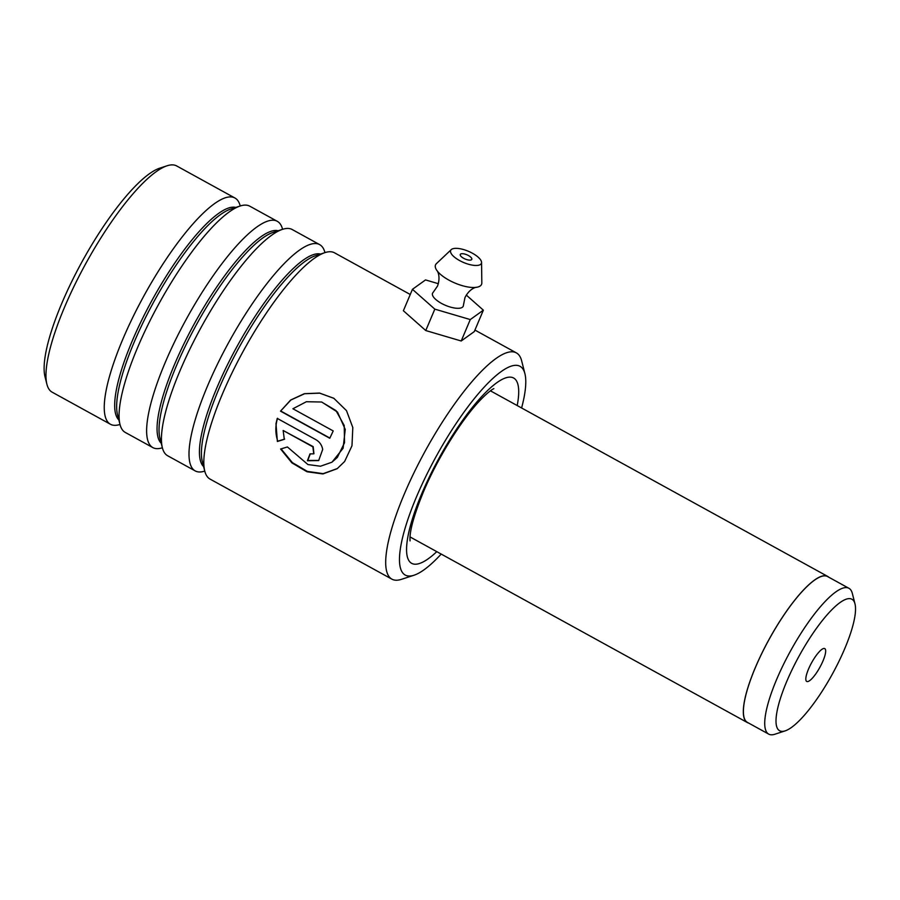 <?xml version="1.0" encoding="UTF-8"?>
<svg xmlns="http://www.w3.org/2000/svg" width="900" height="900" viewBox="0 0 900 900"><rect width="100%" height="100%" fill="white"/><g stroke="black" fill="none" stroke-linecap="round" stroke-linejoin="round"><path stroke-width="1.35" d="M799.369 655.56A75.049 18.922 118.8 0 0 785.126 730.879A75.049 18.922 118.8 0 0 832.129 674.482A75.049 18.922 118.8 0 0 855 603.911A75.049 18.922 118.8 0 0 799.369 655.56M855 603.911L852.345 593.46A83.216 20.97 118.8 0 0 848.947 588.308A83.216 20.97 118.8 0 0 790.661 650.711A83.216 20.97 118.8 0 0 768.712 734.119A83.216 20.97 118.8 0 0 774.877 734.231L785.126 730.879M819.844 667.384A18.742 4.725 118.8 0 0 823.399 648.574A18.742 4.725 118.8 0 0 811.654 662.659A18.742 4.725 118.8 0 0 805.95 680.276A18.742 4.725 118.8 0 0 819.844 667.384M848.947 588.308L827.617 576.574A83.216 20.97 118.8 0 0 769.331 638.977A83.216 20.97 118.8 0 0 747.383 722.374L768.712 734.119M828.776 577.215A83.385 21.015 118.8 0 0 827.696 576.428A83.385 21.015 118.8 0 0 769.298 638.955A83.385 21.015 118.8 0 0 747.304 722.52A83.385 21.015 118.8 0 0 748.541 723.015M521.606 407.981A119.126 30.026 118.8 0 0 524.914 373.691A119.126 30.026 118.8 0 0 480.904 390.769A119.126 30.026 118.8 0 0 416.543 496.755A119.126 30.026 118.8 0 0 414.022 575.224A119.126 30.026 118.8 0 0 441.202 554.074M414.022 575.224L401.468 579.33A129.127 32.546 -61.2 0 1 391.882 579.15A129.127 32.546 -61.2 0 1 404.201 494.28A129.127 32.546 -61.2 0 1 516.398 352.901A129.127 32.546 -61.2 0 1 521.674 360.889L524.914 373.691M46.89 384.21L45 376.74A123.289 31.073 -61.2 0 1 61.796 303.334A123.289 31.073 -61.2 0 1 159.784 168.165L167.107 165.769A129.127 32.546 118.8 0 0 64.485 307.339A129.127 32.546 118.8 0 0 46.89 384.21A129.127 32.546 118.8 0 0 52.178 392.197L110.441 424.26A129.127 32.546 118.8 0 0 119.992 424.451M240.221 205.987A129.127 32.546 118.8 0 0 234.945 198.011L176.681 165.949A129.127 32.546 118.8 0 0 167.107 165.769M391.882 579.15L210.026 479.07A129.127 32.546 -61.2 0 1 204.75 471.071L202.286 461.385A121.556 30.645 118.8 0 1 218.846 389.014A121.556 30.645 118.8 0 1 315.45 255.746L324.956 252.63A129.127 32.546 118.8 0 0 319.702 244.654A129.127 32.546 118.8 0 0 207.506 386.032A129.127 32.546 118.8 0 0 195.188 470.902A129.127 32.546 118.8 0 0 204.75 471.094A129.127 32.546 -61.2 0 1 222.334 394.2A129.127 32.546 -61.2 0 1 324.956 252.63A129.127 32.546 -61.2 0 1 334.53 252.821L410.254 294.491M195.188 470.902L167.648 455.749A129.127 32.546 -61.2 0 1 162.371 447.75L159.907 438.064A121.556 30.645 118.8 0 1 176.468 365.692A121.556 30.645 118.8 0 1 273.071 232.425L282.577 229.32A129.127 32.546 118.8 0 0 277.324 221.333A129.127 32.546 118.8 0 0 165.127 362.723A129.127 32.546 118.8 0 0 152.82 447.581A129.127 32.546 118.8 0 0 162.371 447.772A129.127 32.546 -61.2 0 1 179.955 370.879A129.127 32.546 -61.2 0 1 282.577 229.32A129.127 32.546 -61.2 0 1 292.151 229.5L319.702 244.654M234.945 198.011A129.127 32.546 118.8 0 0 122.749 339.401A129.127 32.546 118.8 0 0 110.441 424.26M152.82 447.581L125.269 432.428A129.127 32.546 -61.2 0 1 119.992 424.429A129.127 32.546 -61.2 0 1 137.588 347.558A129.127 32.546 -61.2 0 1 240.199 205.999A129.127 32.546 -61.2 0 1 249.773 206.179L277.324 221.333M277.256 418.41L275.985 423.72L277.38 441.473L284.31 439.324L283.151 430.493L312.874 446.85L313.74 453.836L310.027 453.881A129.127 32.546 118.8 0 0 307.395 460.755L318.656 460.575L322.695 449.426C321.885 445.118 319.624 441.877 315.934 439.695L277.256 418.41M292.905 408.757L306.382 401.726L321.637 402.019L335.993 410.591L344.228 425.52L344.52 442.766L337.298 457.47L331.875 462.229L320.479 466.223L307.957 464.569L287.415 446.963L280.609 449.021L291.926 462.904L306.979 471.757L322.875 473.951L337.174 468.697L344.621 461.498L351.979 445.759L352.811 427.545L346.489 410.625L333.787 398.261L319.556 393.075L304.38 393.683L290.632 400.027L280.519 411.154L329.782 438.266A129.127 32.546 118.8 0 1 333.225 430.942L292.905 408.757M313.92 453.713L313.2 446.647L283.151 430.493M310.23 453.983A128.284 32.332 118.8 0 0 307.766 460.463L307.395 460.755M307.766 460.463L318.836 460.429M277.571 418.264C275.22 425.812 275.276 433.463 277.74 441.202L277.38 441.473M277.74 441.202L284.648 439.088M281.07 448.875L292.365 462.611L307.35 471.409L323.179 473.647L337.41 468.529M333.968 398.363L319.748 393.165L304.594 393.728L290.88 400.005L280.519 411.154M280.811 411.053L329.873 438.053M321.716 402.041L337.489 412.065L345.251 429.412L343.103 448.256L332.066 462.094M481.556 262.44L481.826 282.915A24.986 9.146 -157.1 0 1 476.156 287.359C477.506 286.999 470.002 287.516 464.963 297.63L463.421 305.28A16.661 6.098 -157.1 0 1 441.338 303.322A16.661 6.098 -157.1 0 1 433.114 292.455L437.535 286.02C441.304 275.366 436.455 269.618 437.13 270.832A24.986 9.146 -157.1 0 1 436.376 263.678L451.26 249.604A16.661 6.098 -157.1 0 1 472.601 253.328A16.661 6.098 -157.1 0 1 481.556 262.44A16.661 6.098 -157.1 0 1 459.473 260.494A16.661 6.098 -157.1 0 1 451.26 249.604M468.495 255.566A6.244 2.284 22.9 0 0 460.282 254.475A6.244 2.284 22.9 0 0 463.567 258.255A6.244 2.284 22.9 0 0 471.791 259.346A6.244 2.284 22.9 0 0 468.495 255.566M476.156 287.359A24.986 9.146 -157.1 0 1 448.684 280.001A24.986 9.146 -157.1 0 1 437.13 270.832M438.356 283.702L425.531 279.923L412.447 289.316L403.38 310.736L425.756 330.548L461.205 340.988L474.289 331.594L483.356 310.174L466.29 295.065M412.447 289.316L434.824 309.139L425.756 330.548M434.824 309.139L470.272 319.567L461.205 340.988M470.272 319.567L483.356 310.174M240.199 205.999L230.692 209.104A121.556 30.645 118.8 0 0 134.089 342.371A121.556 30.645 118.8 0 0 117.529 414.743L119.992 424.429M436.793 551.655A105.795 26.674 -61.2 0 1 421.695 493.841A105.795 26.674 -61.2 0 1 489.195 389.014A105.795 26.674 -61.2 0 1 517.196 405.551M320.558 254.07A121.556 30.645 118.8 0 0 216.844 387.911A121.556 30.645 118.8 0 0 203.602 466.594M278.179 230.749A121.556 30.645 118.8 0 0 174.476 364.59A121.556 30.645 118.8 0 0 161.235 443.272M235.811 207.439A121.556 30.645 118.8 0 0 132.097 341.269A121.556 30.645 118.8 0 0 118.856 419.951M747.304 722.52L410.017 536.918M827.696 576.428L490.421 390.814M493.796 388.699C494.37 388.406 490.027 389.723 479.014 401.468C460.8 420.907 437.017 459.27 423.338 492.12C414.731 513.225 410.276 528.48 409.961 537.885L410.04 540.9M474.93 330.075L516.398 352.901"/></g></svg>
